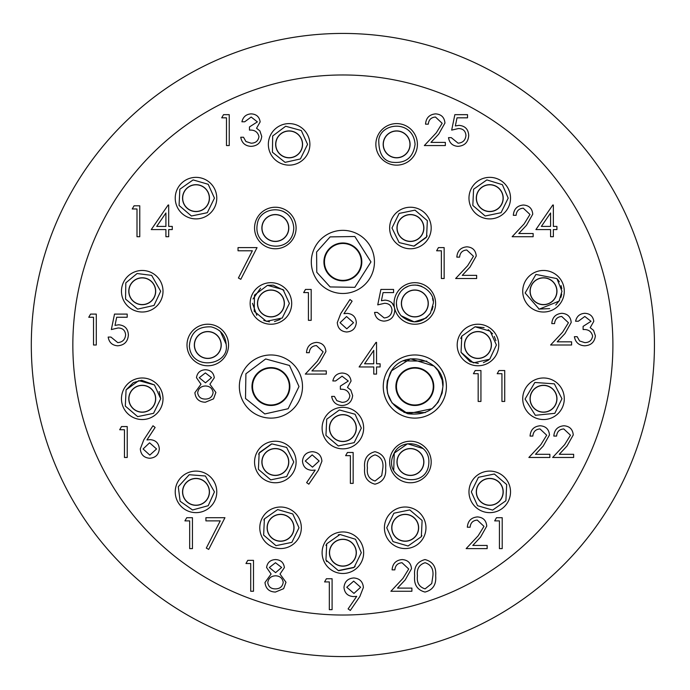 <?xml version="1.0" encoding="UTF-8"?>
<svg xmlns="http://www.w3.org/2000/svg" width="690" height="690" viewBox="0 0 690 690"><rect width="100%" height="100%" fill="white"/><g stroke="black" fill="none" stroke-linecap="round" stroke-linejoin="round"><path stroke-width="1.03" d="M302.496 386.538A31.576 31.576 0 0 0 255.136 359.197A31.576 31.576 0 0 0 255.136 413.888A31.576 31.576 0 0 0 302.496 386.538M446.404 386.538A31.576 31.576 0 0 0 399.044 359.197A31.576 31.576 0 0 0 399.044 413.888A31.576 31.576 0 0 0 446.404 386.538M374.446 261.915A31.576 31.576 0 0 0 327.086 234.574A31.576 31.576 0 0 0 327.086 289.257A31.576 31.576 0 0 0 374.446 261.915M425.963 527.781A20.769 20.769 0 0 0 394.801 509.798A20.769 20.769 0 0 0 394.801 545.773A20.769 20.769 0 0 0 425.963 527.781M510.522 491.875A20.769 20.769 0 0 0 479.36 473.883A20.769 20.769 0 0 0 479.36 509.858A20.769 20.769 0 0 0 510.522 491.875M564.282 398.76A20.769 20.769 0 0 0 533.12 380.768A20.769 20.769 0 0 0 533.12 416.751A20.769 20.769 0 0 0 564.282 398.76M564.282 291.24A20.769 20.769 0 0 0 533.12 273.249A20.769 20.769 0 0 0 533.12 309.232A20.769 20.769 0 0 0 564.282 291.24M510.522 198.125A20.769 20.769 0 0 0 479.36 180.142A20.769 20.769 0 0 0 479.36 216.117A20.769 20.769 0 0 0 510.522 198.125M417.407 144.365A20.769 20.769 0 0 0 386.245 126.382A20.769 20.769 0 0 0 386.245 162.357A20.769 20.769 0 0 0 417.407 144.365M309.888 144.365A20.769 20.769 0 0 0 278.734 126.382A20.769 20.769 0 0 0 278.734 162.357A20.769 20.769 0 0 0 309.888 144.365M216.772 198.125A20.769 20.769 0 0 0 185.619 180.142A20.769 20.769 0 0 0 185.619 216.117A20.769 20.769 0 0 0 216.772 198.125M163.013 291.24A20.769 20.769 0 0 0 131.859 273.249A20.769 20.769 0 0 0 131.859 309.232A20.769 20.769 0 0 0 163.013 291.24M163.013 398.76A20.769 20.769 0 0 0 131.859 380.768A20.769 20.769 0 0 0 131.859 416.751A20.769 20.769 0 0 0 163.013 398.76M216.772 491.875A20.769 20.769 0 0 0 185.619 473.883A20.769 20.769 0 0 0 185.619 509.858A20.769 20.769 0 0 0 216.772 491.875M301.332 527.781A20.769 20.769 0 0 0 270.178 509.798A20.769 20.769 0 0 0 270.178 545.773A20.769 20.769 0 0 0 301.332 527.781M363.647 552.707A20.769 20.769 0 0 0 332.494 534.724A20.769 20.769 0 0 0 332.494 570.699A20.769 20.769 0 0 0 363.647 552.707M394.628 308.292A20.769 20.769 0 0 0 435.597 303.462A20.769 20.769 0 0 0 413.008 282.771A20.769 20.769 0 0 0 394.378 307.093L392.093 303.039M291.697 303.462A20.769 20.769 0 0 0 260.535 285.47A20.769 20.769 0 0 0 260.535 321.445A20.769 20.769 0 0 0 291.697 303.462M363.647 428.085A20.769 20.769 0 0 0 332.494 410.093A20.769 20.769 0 0 0 332.494 446.068A20.769 20.769 0 0 0 363.647 428.085M654.439 345A311.561 311.561 0 0 0 187.094 75.175A311.561 311.561 0 0 0 187.094 614.825A311.561 311.561 0 0 0 654.439 345M612.901 345A270.023 270.023 0 0 0 207.863 111.15A270.023 270.023 0 0 0 207.863 578.85A270.023 270.023 0 0 0 612.901 345M431.19 228.002A20.769 20.769 0 0 0 400.036 210.019A20.769 20.769 0 0 0 400.036 245.994A20.769 20.769 0 0 0 431.19 228.002M296.096 228.002A20.769 20.769 0 0 0 264.943 210.019A20.769 20.769 0 0 0 264.943 245.994A20.769 20.769 0 0 0 296.096 228.002M228.554 345A20.769 20.769 0 0 0 197.392 327.008A20.769 20.769 0 0 0 197.392 362.992A20.769 20.769 0 0 0 228.554 345M296.096 461.998A20.769 20.769 0 0 0 264.943 444.006A20.769 20.769 0 0 0 264.943 479.981A20.769 20.769 0 0 0 296.096 461.998A20.769 20.769 0 0 0 275.327 441.221A20.769 20.769 0 0 0 254.558 461.998M431.19 461.998A20.769 20.769 0 0 0 400.036 444.006A20.769 20.769 0 0 0 400.036 479.981A20.769 20.769 0 0 0 431.19 461.998M498.741 345A20.769 20.769 0 0 0 467.587 327.008A20.769 20.769 0 0 0 467.587 362.992A20.769 20.769 0 0 0 498.741 345M380.906 289.429L393.585 289.429L393.585 292.595L383.071 292.595L381.406 300.728L385.046 300.124C391.178 300.668 394.421 304.04 394.775 310.233C394.292 316.986 390.695 320.617 383.994 321.126C378.612 320.695 375.472 317.788 374.567 312.406L377.335 312.406L384.158 317.952C388.962 317.521 391.575 314.907 391.998 310.12C391.566 305.687 389.074 303.41 384.546 303.289L377.732 304.877L380.906 289.429M435.468 117.033C431.121 117.386 428.731 119.767 428.3 124.166L425.532 124.166C426.041 117.895 429.396 114.462 435.606 113.867C441.307 114.29 444.42 117.352 444.947 123.053L438.693 134.145L430.957 142.399L445.343 142.399L445.343 145.564L424.341 145.564L436.33 132.773L442.169 123.303L435.468 117.033M454.848 114.661L467.527 114.661L467.527 117.826L457.022 117.826L455.348 125.96L458.997 125.356C465.12 125.908 468.363 129.272 468.717 135.464C468.234 142.218 464.646 145.849 457.936 146.358C452.562 145.926 449.414 143.02 448.509 137.638L451.286 137.638L458.1 143.192C462.904 142.761 465.526 140.148 465.948 135.352C465.509 130.919 463.025 128.642 458.488 128.53L451.683 130.108L454.848 114.661M345.63 455.659L347.441 452.485L353.159 452.485L353.159 483.388L350.382 483.388L350.382 455.659L345.63 455.659M374.981 484.182C367.201 482.129 363.751 476.712 364.648 467.949C363.734 459.178 367.184 453.753 374.981 451.691C382.864 453.718 386.417 459.135 385.65 467.949C386.417 476.756 382.864 482.163 374.981 484.182M367.425 467.941C366.562 474.789 369.115 479.145 375.075 481.016L381.708 475.712L382.872 467.941C383.58 461.118 380.984 456.763 375.075 454.865C369.115 456.728 366.562 461.084 367.425 467.941M473.418 373.704L475.229 370.539L480.939 370.539L480.939 401.442L478.17 401.442L478.17 373.704L473.418 373.704M497.188 373.704L498.999 370.539L504.718 370.539L504.718 401.442L501.941 401.442L501.941 373.704L497.188 373.704M436.623 250.781L438.435 247.615L444.153 247.615L444.153 278.519L441.376 278.519L441.376 250.781L436.623 250.781M466.768 249.996C462.421 250.349 460.032 252.721 459.6 257.129L456.832 257.129C457.341 250.849 460.696 247.417 466.906 246.822C472.607 247.244 475.72 250.306 476.247 256.007L469.993 267.099L462.257 275.353L476.643 275.353L476.643 278.519L455.642 278.519L467.63 265.728L473.469 256.257L466.768 249.996M561.729 316.469C557.382 316.822 554.993 319.203 554.57 323.601L551.793 323.601C552.302 317.331 555.666 313.89 561.876 313.303C567.577 313.726 570.69 316.788 571.208 322.489L564.955 333.581L557.227 341.826L571.605 341.826L571.605 345L550.603 345L562.591 332.209L568.439 322.739L561.729 316.469M584.809 316.469L578.341 321.23L575.572 321.23C576.728 316.305 579.79 313.657 584.766 313.303C590.019 313.571 593.029 316.244 593.797 321.333L590.192 327.69L593.538 330.329L595.384 335.814C594.625 342.102 591.063 345.423 584.689 345.794C578.901 345.474 575.469 342.438 574.382 336.677L577.15 336.677L579.574 340.955L584.741 342.62C589.251 342.576 591.873 340.394 592.607 336.082C591.468 331.39 588.294 329.208 583.102 329.544L583.102 326.379L591.019 321.316L584.809 316.469M88.76 317.262L90.571 314.097L96.29 314.097L96.29 345L93.512 345L93.512 317.262L88.76 317.262M114.514 314.097L127.193 314.097L127.193 317.262L116.679 317.262L115.014 325.395L118.654 324.792C124.787 325.335 128.03 328.707 128.383 334.9C127.9 341.654 124.304 345.285 117.602 345.794C112.229 345.362 109.08 342.456 108.175 337.074L110.952 337.074L117.766 342.62C122.57 342.188 125.192 339.584 125.614 334.788C125.175 330.355 122.691 328.078 118.154 327.966L111.349 329.544L114.514 314.097M245.968 563.523L247.779 560.358L253.497 560.358L253.497 591.261L250.72 591.261L250.72 563.523L245.968 563.523M284.401 567.577L280.011 574.045L285.988 582.257L283.65 588.665L275.439 592.055C269.204 591.856 265.71 588.673 264.986 582.515L271.084 574.045L266.573 567.491C267.392 562.454 270.411 559.806 275.629 559.564C280.77 559.883 283.694 562.548 284.401 567.577M275.655 575.805C271.118 575.977 268.479 578.246 267.763 582.61C268.479 586.811 271.049 588.898 275.474 588.88C279.959 588.812 282.538 586.629 283.211 582.317C282.486 578.177 279.968 576.012 275.655 575.805M275.474 562.73L269.341 567.534L275.586 572.64L281.632 567.473L275.474 562.73M221.714 117.826L223.534 114.661L229.244 114.661L229.244 145.564L226.475 145.564L226.475 117.826L221.714 117.826M251.16 117.033L244.7 121.794L241.923 121.794C243.078 116.869 246.149 114.221 251.126 113.867C256.378 114.135 259.38 116.808 260.156 121.897L256.542 128.254L259.889 130.893L261.734 136.387C260.984 142.666 257.422 145.987 251.048 146.358C245.261 146.038 241.828 143.003 240.732 137.241L243.51 137.241L245.933 141.519L251.091 143.192C255.611 143.141 258.233 140.958 258.966 136.646C257.819 131.954 254.653 129.78 249.452 130.108L249.452 126.943L257.379 121.88L251.16 117.033M132.238 208.975L134.058 205.801L139.768 205.801L139.768 236.713L137 236.713L137 208.975L132.238 208.975M151.265 229.58L168.136 205.016L168.696 205.016L168.696 226.406L172.267 226.406L172.267 229.58L168.696 229.58L168.696 236.713L165.919 236.713L165.919 229.58L151.265 229.58M156.708 226.406L165.919 226.406L165.919 212.986L156.708 226.406M539.994 428.939C535.647 429.292 533.258 431.673 532.827 436.071L530.058 436.071C530.567 429.792 533.922 426.36 540.132 425.773C545.833 426.187 548.947 429.258 549.473 434.959L543.22 446.05L535.483 454.296L549.87 454.296L549.87 457.47L528.868 457.47L540.848 444.679L546.696 435.209L539.994 428.939M563.764 428.939C559.418 429.292 557.028 431.673 556.606 436.071L553.829 436.071C554.337 429.792 557.701 426.36 563.911 425.773C569.612 426.187 572.726 429.258 573.243 434.959L566.99 446.05L559.262 454.296L573.64 454.296L573.64 457.47L552.638 457.47L564.627 444.679L570.475 435.209L563.764 428.939M238.033 250.781L238.033 247.615L257.051 247.615L240.801 279.312L238.404 277.992L252.359 250.781L238.033 250.781M340.739 313.605L349.968 299.503L352.107 301.185L343.939 313.665L347.139 313.372C352.754 313.864 355.807 316.917 356.307 322.532C355.764 328.371 352.547 331.528 346.647 331.994C340.912 331.476 337.79 328.345 337.289 322.584L340.739 313.605M346.553 316.538L340.058 322.696L346.794 328.828L353.53 322.696L346.553 316.538M316.425 345.561C312.078 345.914 309.689 348.295 309.258 352.694L306.489 352.694C306.998 346.423 310.353 342.99 316.563 342.395C322.264 342.818 325.378 345.88 325.904 351.581L319.651 362.673L311.915 370.927L326.301 370.927L326.301 374.092L305.299 374.092L317.288 361.301L323.127 351.831L316.425 345.561M359.119 366.959L375.99 342.395L376.55 342.395L376.55 363.794L380.121 363.794L380.121 366.959L376.55 366.959L376.55 374.092L373.773 374.092L373.773 366.959L359.119 366.959M364.562 363.794L373.773 363.794L373.773 350.365L364.562 363.794M324.567 581.92L326.387 578.755L332.097 578.755L332.097 609.658L329.328 609.658L329.328 581.92L324.567 581.92M359.844 596.531L350.322 610.452L348.105 608.908L356.704 596.35L353.453 596.583C347.717 596.151 344.569 593.098 343.982 587.423C344.586 581.558 347.863 578.401 353.823 577.961C359.663 578.462 362.854 581.627 363.397 587.457L359.844 596.531M353.961 593.409L360.629 587.268L353.677 581.127L346.76 587.268L353.961 593.409M184.92 520.881L186.74 517.707L192.45 517.707L192.45 548.619L189.681 548.619L189.681 520.881L184.92 520.881M205.922 520.881L205.922 517.707L224.94 517.707L208.699 549.404L206.301 548.093L220.248 520.881L205.922 520.881M342.076 376.197L335.607 380.949L332.839 380.949C333.995 376.024 337.056 373.385 342.042 373.031C347.286 373.299 350.296 375.972 351.063 381.061L347.458 387.418L350.805 390.057L352.65 395.543C351.891 401.83 348.329 405.151 341.955 405.522C336.168 405.203 332.735 402.158 331.649 396.405L334.426 396.405L336.841 400.674L342.007 402.348C346.518 402.296 349.14 400.122 349.873 395.81C348.735 391.118 345.561 388.936 340.368 389.272L340.368 386.107L348.295 381.044L342.076 376.197M477.273 520.087C472.926 520.441 470.537 522.813 470.114 527.22L467.337 527.22C467.846 520.941 471.21 517.509 477.42 516.914C483.121 517.336 486.234 520.398 486.752 526.108L480.499 537.191L472.771 545.445L487.149 545.445L487.149 548.619L466.147 548.619L478.136 535.828L483.983 526.349L477.273 520.087M494.678 520.881L496.49 517.707L502.208 517.707L502.208 548.619L499.431 548.619L499.431 520.881L494.678 520.881M402.02 562.73C397.673 563.083 395.284 565.464 394.853 569.862L392.084 569.862C392.593 563.592 395.948 560.151 402.158 559.564C407.859 559.987 410.973 563.049 411.499 568.75L405.246 579.841L397.509 588.096L411.896 588.096L411.896 591.261L390.894 591.261L402.874 578.47L408.721 569L402.02 562.73M424.997 592.055C417.217 589.993 413.767 584.585 414.664 575.822C413.75 567.042 417.2 561.625 424.997 559.564C432.88 561.582 436.434 567.008 435.666 575.822C436.442 584.628 432.88 590.036 424.997 592.055M417.441 575.805C416.579 582.653 419.132 587.018 425.092 588.88L431.724 583.576L432.897 575.805C433.605 568.991 431 564.636 425.092 562.73C419.132 564.601 416.579 568.957 417.441 575.805M523.27 208.182C518.914 208.535 516.534 210.916 516.103 215.315L513.326 215.315C513.843 209.036 517.198 205.603 523.408 205.016C529.109 205.43 532.223 208.492 532.749 214.202L526.496 225.285L518.759 233.539L533.146 233.539L533.146 236.713L512.144 236.713L524.124 223.922L529.972 214.443L523.27 208.182M535.914 229.58L552.785 205.016L553.354 205.016L553.354 226.406L556.916 226.406L556.916 229.58L553.354 229.58L553.354 236.713L550.577 236.713L550.577 229.58L535.914 229.58M541.365 226.406L550.577 226.406L550.577 212.986L541.365 226.406M214.297 377.758L209.907 384.227L215.884 392.438L213.546 398.846L205.344 402.236C199.1 402.037 195.615 398.855 194.882 392.696L200.98 384.227L196.469 377.672C197.297 372.635 200.316 369.995 205.525 369.745C210.674 370.064 213.598 372.738 214.297 377.758M205.551 385.986C201.014 386.159 198.384 388.427 197.659 392.791C198.375 396.991 200.945 399.079 205.37 399.07C209.855 399.001 212.434 396.81 213.115 392.498C212.382 388.358 209.864 386.193 205.551 385.986M205.37 372.911L199.246 377.715L205.482 382.821L211.528 377.654L205.37 372.911M318.357 470.27L308.835 484.182L306.619 482.646L315.218 470.08L311.966 470.313C306.231 469.89 303.082 466.837 302.496 461.161C303.1 455.288 306.377 452.131 312.337 451.691C318.176 452.192 321.368 455.357 321.92 461.187L318.357 470.27M312.484 467.147L319.142 461.006L312.199 454.865L305.273 461.006L312.484 467.147M303.66 292.595L305.48 289.429L311.19 289.429L311.19 320.332L308.421 320.332L308.421 292.595L303.66 292.595M119.698 429.732L121.509 426.558L127.227 426.558L127.227 457.47L124.45 457.47L124.45 429.732L119.698 429.732M143.762 439.875L152.982 425.773L155.121 427.446L146.953 439.935L150.153 439.642C155.768 440.134 158.829 443.187 159.321 448.793C158.786 454.641 155.569 457.798 149.67 458.264C143.925 457.746 140.803 454.607 140.303 448.854L143.762 439.875M149.575 442.808L143.08 448.966L149.816 455.089L156.552 448.966L149.575 442.808M341.214 243.544A18.449 18.449 0 0 0 341.214 280.287A18.449 18.449 0 0 0 361.241 260.251A18.449 18.449 0 0 0 341.214 243.544L341.214 243.044M361.241 263.58L361.741 263.58M361.741 260.251L361.241 260.251M344.534 243.544L344.534 243.044M324.507 260.251L324.007 260.251M324.007 263.58L324.507 263.58M341.214 280.287L341.214 280.787M344.534 280.787L344.534 280.287M353.409 246.175A18.941 18.941 0 0 0 323.972 260.665A18.941 18.941 0 0 0 351.236 278.915A18.941 18.941 0 0 0 353.409 246.175M302.47 142.709L302.341 142.709A13.326 13.326 0 0 1 302.341 146.03L302.47 146.03M290.775 157.725L290.775 157.587A13.326 13.326 0 0 0 302.341 146.03M290.775 157.587A13.326 13.326 0 0 1 287.454 157.587L287.454 157.725M275.759 146.03L275.897 146.03A13.326 13.326 0 0 0 287.454 157.587M275.897 146.03A13.326 13.326 0 0 1 275.897 142.709L275.759 142.709M287.454 131.014L287.454 131.143A13.326 13.326 0 0 0 275.897 142.709M287.454 131.143A13.326 13.326 0 0 1 290.775 131.143L290.775 131.014M302.341 142.709A13.326 13.326 0 0 0 290.775 131.143M302.574 144.365A13.464 13.464 0 0 0 282.382 132.713A13.464 13.464 0 0 0 282.382 156.026A13.464 13.464 0 0 0 302.574 144.365M209.363 196.469L209.225 196.469A13.326 13.326 0 0 1 209.225 199.79L209.363 199.79M197.668 211.485L197.668 211.347A13.326 13.326 0 0 0 209.225 199.79M197.668 211.347A13.326 13.326 0 0 1 194.339 211.347L194.339 211.485M182.643 199.79L182.781 199.79A13.326 13.326 0 0 0 194.339 211.347M182.781 199.79A13.326 13.326 0 0 1 182.781 196.469L182.643 196.469M194.339 184.773L194.339 184.903A13.326 13.326 0 0 0 182.781 196.469M194.339 184.903A13.326 13.326 0 0 1 197.668 184.903L197.668 184.773M209.225 196.469A13.326 13.326 0 0 0 197.668 184.903M209.458 198.125A13.464 13.464 0 0 0 189.276 186.472A13.464 13.464 0 0 0 189.276 209.786A13.464 13.464 0 0 0 209.458 198.125M155.604 289.576L155.466 289.576A13.326 13.326 0 0 1 155.466 292.905L155.604 292.905M143.908 304.601L143.908 304.463A13.326 13.326 0 0 0 155.466 292.905M143.908 304.463A13.326 13.326 0 0 1 140.579 304.463L140.579 304.601M128.883 292.905L129.021 292.905A13.326 13.326 0 0 0 140.579 304.463M129.021 292.905A13.326 13.326 0 0 1 129.021 289.576L128.883 289.576M140.579 277.88L140.579 278.018A13.326 13.326 0 0 0 129.021 289.576M140.579 278.018A13.326 13.326 0 0 1 143.908 278.018L143.908 277.88M155.466 289.576A13.326 13.326 0 0 0 143.908 278.018M155.707 291.24A13.464 13.464 0 0 0 135.516 279.588A13.464 13.464 0 0 0 135.516 302.901A13.464 13.464 0 0 0 155.707 291.24M155.604 397.095L155.466 397.095A13.326 13.326 0 0 1 155.466 400.424L155.604 400.424M143.908 412.12L143.908 411.982A13.326 13.326 0 0 0 155.466 400.424M143.908 411.982A13.326 13.326 0 0 1 140.579 411.982L140.579 412.12M128.883 400.424L129.021 400.424A13.326 13.326 0 0 0 140.579 411.982M129.021 400.424A13.326 13.326 0 0 1 129.021 397.095L128.883 397.095M140.579 385.399L140.579 385.538A13.326 13.326 0 0 0 129.021 397.095M140.579 385.538A13.326 13.326 0 0 1 143.908 385.538L143.908 385.399M155.466 397.095A13.326 13.326 0 0 0 143.908 385.538M155.707 398.76A13.464 13.464 0 0 0 135.516 387.099A13.464 13.464 0 0 0 135.516 410.412A13.464 13.464 0 0 0 155.707 398.76M409.989 142.709L409.86 142.709A13.326 13.326 0 0 1 409.86 146.03L409.989 146.03M398.294 157.725L398.294 157.587A13.326 13.326 0 0 0 409.86 146.03M398.294 157.587A13.326 13.326 0 0 1 394.973 157.587L394.973 157.725M383.278 146.03L383.416 146.03A13.326 13.326 0 0 0 394.973 157.587M383.416 146.03A13.326 13.326 0 0 1 383.416 142.709L383.278 142.709M394.973 131.014L394.973 131.143A13.326 13.326 0 0 0 383.416 142.709M394.973 131.143A13.326 13.326 0 0 1 398.294 131.143L398.294 131.014M409.86 142.709A13.326 13.326 0 0 0 398.294 131.143M410.093 144.365A13.464 13.464 0 0 0 389.902 132.713A13.464 13.464 0 0 0 389.902 156.026A13.464 13.464 0 0 0 410.093 144.365M288.687 226.346L288.549 226.346A13.326 13.326 0 0 1 288.549 229.666L288.687 229.666M276.992 241.362L276.992 241.224A13.326 13.326 0 0 0 288.549 229.666M276.992 241.224A13.326 13.326 0 0 1 273.663 241.224L273.663 241.362M261.976 229.666L262.105 229.666A13.326 13.326 0 0 0 273.663 241.224M262.105 229.666A13.326 13.326 0 0 1 262.105 226.346L261.976 226.346M273.663 214.65L273.663 214.78A13.326 13.326 0 0 0 262.105 226.346M273.663 214.78A13.326 13.326 0 0 1 276.992 214.78L276.992 214.65M288.549 226.346A13.326 13.326 0 0 0 276.992 214.78M288.791 228.002A13.464 13.464 0 0 0 268.6 216.35A13.464 13.464 0 0 0 268.6 239.663A13.464 13.464 0 0 0 288.791 228.002M423.781 226.346L423.643 226.346A13.326 13.326 0 0 1 423.643 229.666L423.781 229.666M412.085 241.362L412.085 241.224A13.326 13.326 0 0 0 423.643 229.666M412.085 241.224A13.326 13.326 0 0 1 408.765 241.224L408.765 241.362M397.069 229.666L397.199 229.666A13.326 13.326 0 0 0 408.765 241.224M397.199 229.666A13.326 13.326 0 0 1 397.199 226.346L397.069 226.346M408.765 214.65L408.765 214.78A13.326 13.326 0 0 0 397.199 226.346M408.765 214.78A13.326 13.326 0 0 1 412.085 214.78L412.085 214.65M423.643 226.346A13.326 13.326 0 0 0 412.085 214.78M423.884 228.002A13.464 13.464 0 0 0 403.693 216.35A13.464 13.464 0 0 0 403.693 239.663A13.464 13.464 0 0 0 423.884 228.002M503.105 196.469L502.967 196.469A13.326 13.326 0 0 1 502.967 199.79L503.105 199.79M491.409 211.485L491.409 211.347A13.326 13.326 0 0 0 502.967 199.79M491.409 211.347A13.326 13.326 0 0 1 488.089 211.347L488.089 211.485M476.393 199.79L476.523 199.79A13.326 13.326 0 0 0 488.089 211.347M476.523 199.79A13.326 13.326 0 0 1 476.523 196.469L476.393 196.469M488.089 184.773L488.089 184.903A13.326 13.326 0 0 0 476.523 196.469M488.089 184.903A13.326 13.326 0 0 1 491.409 184.903L491.409 184.773M502.967 196.469A13.326 13.326 0 0 0 491.409 184.903M503.208 198.125A13.464 13.464 0 0 0 483.017 186.472A13.464 13.464 0 0 0 483.017 209.786A13.464 13.464 0 0 0 503.208 198.125M556.865 289.576L556.727 289.576A13.326 13.326 0 0 1 556.727 292.905L556.865 292.905M545.169 304.601L545.169 304.463A13.326 13.326 0 0 0 556.727 292.905M545.169 304.463A13.326 13.326 0 0 1 541.848 304.463L541.848 304.601M530.153 292.905L530.282 292.905A13.326 13.326 0 0 0 541.848 304.463M530.282 292.905A13.326 13.326 0 0 1 530.282 289.576L530.153 289.576M541.848 277.88L541.848 278.018A13.326 13.326 0 0 0 530.282 289.576M541.848 278.018A13.326 13.326 0 0 1 545.169 278.018L545.169 277.88M556.727 289.576A13.326 13.326 0 0 0 545.169 278.018M556.968 291.24A13.464 13.464 0 0 0 536.777 279.588A13.464 13.464 0 0 0 536.777 302.901A13.464 13.464 0 0 0 556.968 291.24M428.188 301.797L428.05 301.797A13.326 13.326 0 0 1 428.05 305.118L428.188 305.118M416.493 316.814L416.493 316.684A13.326 13.326 0 0 0 428.05 305.118M416.493 316.684A13.326 13.326 0 0 1 413.163 316.684L413.163 316.814M401.468 305.118L401.606 305.118A13.326 13.326 0 0 0 413.163 316.684M401.606 305.118A13.326 13.326 0 0 1 401.606 301.797L401.468 301.797M413.163 290.102L413.163 290.231A13.326 13.326 0 0 0 401.606 301.797M413.163 290.231A13.326 13.326 0 0 1 416.493 290.231L416.493 290.102M428.05 301.797A13.326 13.326 0 0 0 416.493 290.231M394.059 303.462A20.769 20.769 0 0 1 414.828 282.684A20.769 20.769 0 0 1 435.597 303.462M428.292 303.462A13.464 13.464 0 0 0 408.101 291.801A13.464 13.464 0 0 0 408.101 315.114A13.464 13.464 0 0 0 428.292 303.462M284.28 301.797L284.142 301.797A13.326 13.326 0 0 1 284.142 305.118L284.28 305.118M272.585 316.814L272.585 316.684A13.326 13.326 0 0 0 284.142 305.118M272.585 316.684A13.326 13.326 0 0 1 269.264 316.684L269.264 316.814M257.568 305.118L257.698 305.118A13.326 13.326 0 0 0 269.264 316.684M257.698 305.118A13.326 13.326 0 0 1 257.698 301.797L257.568 301.797M269.264 290.102L269.264 290.231A13.326 13.326 0 0 0 257.698 301.797M269.264 290.231A13.326 13.326 0 0 1 272.585 290.231L272.585 290.102M284.142 301.797A13.326 13.326 0 0 0 272.585 290.231M284.384 303.462A13.464 13.464 0 0 0 264.192 291.801A13.464 13.464 0 0 0 264.192 315.114A13.464 13.464 0 0 0 284.384 303.462M221.136 343.335L221.007 343.335A13.326 13.326 0 0 1 221.007 346.665L221.136 346.665M209.441 358.36L209.441 358.222A13.326 13.326 0 0 0 221.007 346.665M209.441 358.222A13.326 13.326 0 0 1 206.12 358.222L206.12 358.36M194.425 346.665L194.563 346.665A13.326 13.326 0 0 0 206.12 358.222M194.563 346.665A13.326 13.326 0 0 1 194.563 343.335L194.425 343.335M206.12 331.64L206.12 331.778A13.326 13.326 0 0 0 194.563 343.335M206.12 331.778A13.326 13.326 0 0 1 209.441 331.778L209.441 331.64M221.007 343.335A13.326 13.326 0 0 0 209.441 331.778M221.24 345A13.464 13.464 0 0 0 201.049 333.348A13.464 13.464 0 0 0 201.049 356.652A13.464 13.464 0 0 0 221.24 345M491.323 343.335L491.194 343.335A13.326 13.326 0 0 1 491.194 346.665L491.323 346.665M479.628 358.36L479.628 358.222A13.326 13.326 0 0 0 491.194 346.665M479.628 358.222A13.326 13.326 0 0 1 476.307 358.222L476.307 358.36M464.611 346.665L464.75 346.665A13.326 13.326 0 0 0 476.307 358.222M464.75 346.665A13.326 13.326 0 0 1 464.75 343.335L464.611 343.335M476.307 331.64L476.307 331.778A13.326 13.326 0 0 0 464.75 343.335M476.307 331.778A13.326 13.326 0 0 1 479.628 331.778L479.628 331.64M491.194 343.335A13.326 13.326 0 0 0 479.628 331.778M491.427 345A13.464 13.464 0 0 0 471.236 333.348A13.464 13.464 0 0 0 471.236 356.652A13.464 13.464 0 0 0 491.427 345M556.865 397.095L556.727 397.095A13.326 13.326 0 0 1 556.727 400.424L556.865 400.424M545.169 412.12L545.169 411.982A13.326 13.326 0 0 0 556.727 400.424M545.169 411.982A13.326 13.326 0 0 1 541.848 411.982L541.848 412.12M530.153 400.424L530.282 400.424A13.326 13.326 0 0 0 541.848 411.982M530.282 400.424A13.326 13.326 0 0 1 530.282 397.095L530.153 397.095M541.848 385.399L541.848 385.538A13.326 13.326 0 0 0 530.282 397.095M541.848 385.538A13.326 13.326 0 0 1 545.169 385.538L545.169 385.399M556.727 397.095A13.326 13.326 0 0 0 545.169 385.538M556.968 398.76A13.464 13.464 0 0 0 536.777 387.099A13.464 13.464 0 0 0 536.777 410.412A13.464 13.464 0 0 0 556.968 398.76M503.105 490.211L502.967 490.211A13.326 13.326 0 0 1 502.967 493.531L503.105 493.531M491.409 505.227L491.409 505.097A13.326 13.326 0 0 0 502.967 493.531M491.409 505.097A13.326 13.326 0 0 1 488.089 505.097L488.089 505.227M476.393 493.531L476.523 493.531A13.326 13.326 0 0 0 488.089 505.097M476.523 493.531A13.326 13.326 0 0 1 476.523 490.211L476.393 490.211M488.089 478.515L488.089 478.653A13.326 13.326 0 0 0 476.523 490.211M488.089 478.653A13.326 13.326 0 0 1 491.409 478.653L491.409 478.515M502.967 490.211A13.326 13.326 0 0 0 491.409 478.653M503.208 491.875A13.464 13.464 0 0 0 483.017 480.214A13.464 13.464 0 0 0 483.017 503.527A13.464 13.464 0 0 0 503.208 491.875M423.781 460.334L423.643 460.334A13.326 13.326 0 0 1 423.643 463.654L423.781 463.654M412.085 475.35L412.085 475.22A13.326 13.326 0 0 0 423.643 463.654M412.085 475.22A13.326 13.326 0 0 1 408.765 475.22L408.765 475.35M397.069 463.654L397.199 463.654A13.326 13.326 0 0 0 408.765 475.22M397.199 463.654A13.326 13.326 0 0 1 397.199 460.334L397.069 460.334M408.765 448.638L408.765 448.776A13.326 13.326 0 0 0 397.199 460.334M408.765 448.776A13.326 13.326 0 0 1 412.085 448.776L412.085 448.638M423.643 460.334A13.326 13.326 0 0 0 412.085 448.776M423.884 461.998A13.464 13.464 0 0 0 403.693 450.337A13.464 13.464 0 0 0 403.693 473.651A13.464 13.464 0 0 0 423.884 461.998M418.545 526.125L418.407 526.125A13.326 13.326 0 0 1 418.407 529.446L418.545 529.446M406.85 541.141L406.85 541.003A13.326 13.326 0 0 0 418.407 529.446M406.85 541.003A13.326 13.326 0 0 1 403.529 541.003L403.529 541.141M391.834 529.446L391.963 529.446A13.326 13.326 0 0 0 403.529 541.003M391.963 529.446A13.326 13.326 0 0 1 391.963 526.125L391.834 526.125M403.529 514.43L403.529 514.559A13.326 13.326 0 0 0 391.963 526.125M403.529 514.559A13.326 13.326 0 0 1 406.85 514.559L406.85 514.43M418.407 526.125A13.326 13.326 0 0 0 406.85 514.559M418.649 527.781A13.464 13.464 0 0 0 398.458 516.129A13.464 13.464 0 0 0 398.458 539.442A13.464 13.464 0 0 0 418.649 527.781M356.23 551.051L356.1 551.051A13.326 13.326 0 0 1 356.1 554.372L356.23 554.372M344.534 566.067L344.534 565.929A13.326 13.326 0 0 0 356.1 554.372M344.534 565.929A13.326 13.326 0 0 1 341.214 565.929L341.214 566.067M329.518 554.372L329.656 554.372A13.326 13.326 0 0 0 341.214 565.929M329.656 554.372A13.326 13.326 0 0 1 329.656 551.051L329.518 551.051M341.214 539.356L341.214 539.485A13.326 13.326 0 0 0 329.656 551.051M341.214 539.485A13.326 13.326 0 0 1 344.534 539.485L344.534 539.356M356.1 551.051A13.326 13.326 0 0 0 344.534 539.485M356.333 552.707A13.464 13.464 0 0 0 336.142 541.055A13.464 13.464 0 0 0 336.142 564.368A13.464 13.464 0 0 0 356.333 552.707M293.923 526.125L293.785 526.125A13.326 13.326 0 0 1 293.785 529.446L293.923 529.446M282.227 541.141L282.227 541.003A13.326 13.326 0 0 0 293.785 529.446M282.227 541.003A13.326 13.326 0 0 1 278.898 541.003L278.898 541.141M267.203 529.446L267.341 529.446A13.326 13.326 0 0 0 278.898 541.003M267.341 529.446A13.326 13.326 0 0 1 267.341 526.125L267.203 526.125M278.898 514.43L278.898 514.559A13.326 13.326 0 0 0 267.341 526.125M278.898 514.559A13.326 13.326 0 0 1 282.227 514.559L282.227 514.43M293.785 526.125A13.326 13.326 0 0 0 282.227 514.559M294.026 527.781A13.464 13.464 0 0 0 273.835 516.129A13.464 13.464 0 0 0 273.835 539.442A13.464 13.464 0 0 0 294.026 527.781M356.23 426.42L356.1 426.42A13.326 13.326 0 0 1 356.1 429.749L356.23 429.749M344.534 441.436L344.534 441.307A13.326 13.326 0 0 0 356.1 429.749M344.534 441.307A13.326 13.326 0 0 1 341.214 441.307L341.214 441.436M329.518 429.749L329.656 429.749A13.326 13.326 0 0 0 341.214 441.307M329.656 429.749A13.326 13.326 0 0 1 329.656 426.42L329.518 426.42M341.214 414.724L341.214 414.863A13.326 13.326 0 0 0 329.656 426.42M341.214 414.863A13.326 13.326 0 0 1 344.534 414.863L344.534 414.724M356.1 426.42A13.326 13.326 0 0 0 344.534 414.863M356.333 428.085A13.464 13.464 0 0 0 336.142 416.424A13.464 13.464 0 0 0 336.142 439.737A13.464 13.464 0 0 0 356.333 428.085M288.687 460.334L288.549 460.334A13.326 13.326 0 0 1 288.549 463.654L288.687 463.654M276.992 475.35L276.992 475.22A13.326 13.326 0 0 0 288.549 463.654M276.992 475.22A13.326 13.326 0 0 1 273.663 475.22L273.663 475.35M261.976 463.654L262.105 463.654A13.326 13.326 0 0 0 273.663 475.22M262.105 463.654A13.326 13.326 0 0 1 262.105 460.334L261.976 460.334M273.663 448.638L273.663 448.776A13.326 13.326 0 0 0 262.105 460.334M273.663 448.776A13.326 13.326 0 0 1 276.992 448.776L276.992 448.638M288.549 460.334A13.326 13.326 0 0 0 276.992 448.776M288.791 461.998A13.464 13.464 0 0 0 268.6 450.337A13.464 13.464 0 0 0 268.6 473.651A13.464 13.464 0 0 0 288.791 461.998M209.363 490.211L209.225 490.211A13.326 13.326 0 0 1 209.225 493.531L209.363 493.531M197.668 505.227L197.668 505.097A13.326 13.326 0 0 0 209.225 493.531M197.668 505.097A13.326 13.326 0 0 1 194.339 505.097L194.339 505.227M182.643 493.531L182.781 493.531A13.326 13.326 0 0 0 194.339 505.097M182.781 493.531A13.326 13.326 0 0 1 182.781 490.211L182.643 490.211M194.339 478.515L194.339 478.653A13.326 13.326 0 0 0 182.781 490.211M194.339 478.653A13.326 13.326 0 0 1 197.668 478.653L197.668 478.515M209.225 490.211A13.326 13.326 0 0 0 197.668 478.653M209.458 491.875A13.464 13.464 0 0 0 189.276 480.214A13.464 13.464 0 0 0 189.276 503.527A13.464 13.464 0 0 0 209.458 491.875M269.264 368.175A18.449 18.449 0 0 0 269.264 404.909A18.449 18.449 0 0 0 289.291 384.882A18.449 18.449 0 0 0 269.264 368.175L269.264 367.675M289.291 388.203L289.791 388.203M289.791 384.882L289.291 384.882M272.585 368.175L272.585 367.675M252.557 384.882L252.048 384.882M252.048 388.203L252.557 388.203M269.264 404.909L269.264 405.41M272.585 405.41L272.585 404.909M281.46 370.797A18.941 18.941 0 0 0 252.023 385.287A18.941 18.941 0 0 0 279.286 403.538A18.941 18.941 0 0 0 281.46 370.797M413.163 368.175A18.449 18.449 0 0 0 413.163 404.909A18.449 18.449 0 0 0 433.199 384.882A18.449 18.449 0 0 0 413.163 368.175L413.163 367.675M433.199 388.203L433.7 388.203M433.7 384.882L433.199 384.882M416.493 368.175L416.493 367.675M396.457 384.882L395.957 384.882M395.957 388.203L396.457 388.203M413.163 404.909L413.163 405.41M416.493 405.41L416.493 404.909M425.368 370.797A18.941 18.941 0 0 0 395.931 385.287A18.941 18.941 0 0 0 423.194 403.538A18.941 18.941 0 0 0 425.368 370.797M442.161 380.104L442.911 386.538L442.152 393.024L438.055 402.33L432.044 408.73L407.842 413.741L392.006 402.908L387.668 393.671L386.762 387.409L387.306 380.94L391.61 370.746L410.438 358.809L434.053 366.071L438.003 370.685L442.161 380.104L442.911 386.538L442.152 393.024M438.055 402.33L432.044 408.73L407.842 413.741L392.006 402.908M387.668 393.671L386.762 387.435M386.762 387.409L387.306 380.94M391.61 370.746L410.438 358.809L434.053 366.071L438.003 370.685M425.333 412.586L403.978 412.439M403.452 360.87L426.834 361.155M442.911 386.538C440.013 406.945 428.326 416.01 407.842 413.741C388.806 405.867 382.924 392.291 390.221 373.014C403.434 346.104 446.327 361.413 442.911 386.538M299.003 386.538L288.135 408.73L264.796 413.948L245.511 398.501L245.899 373.79L265.659 358.955L289.498 365.476L299.003 386.538L288.135 408.73L264.796 413.948L245.511 398.501L245.899 373.79L265.659 358.955L289.498 365.476L299.003 386.538L288.135 408.73L264.796 413.948L245.511 398.501L245.899 373.79L265.659 358.955L289.498 365.476L299.003 386.538L288.135 408.73L264.796 413.948L245.511 398.501L245.899 373.79L265.659 358.955L289.498 365.476L299.003 386.538M370.961 261.915L354.832 287.325L330.13 286.937L316.762 272.257L316.606 251.988L330.13 236.894L354.832 236.506L370.961 261.915M355.1 566.516L354.634 566.921M353.737 567.62L338.747 570.69M326.715 561.591L326.31 560.823M325.947 545.385L326.31 544.591M338.29 534.845L339.135 534.647M361.319 552.707L354.177 567.284L338.29 570.578L325.947 560.039L326.715 543.823L339.989 534.491L355.505 539.261L361.319 552.707L354.177 567.284L338.29 570.578L325.947 560.039L326.715 543.823L339.989 534.491L355.505 539.261L361.319 552.707M263.856 519.967L264.166 519.337M299.003 527.781L291.87 542.357L275.974 545.652L263.632 535.112L264.399 518.897L277.673 509.565L292.758 513.947L299.003 527.781L291.87 542.357L275.974 545.652L263.632 535.112L264.399 518.897L277.673 509.565L292.758 513.947L299.003 527.781M421.892 535.604L421.581 536.234M386.745 527.781L393.887 513.213L409.774 509.919L422.116 520.458L421.349 536.673L408.075 546.006L392.99 541.616L386.745 527.781L393.887 513.213L409.774 509.919L422.116 520.458L421.349 536.673L408.075 546.006L392.99 541.616L386.745 527.781M471.305 491.875L478.446 477.299L494.333 474.004L506.676 484.544L505.908 500.759L492.634 510.091L477.549 505.71L471.305 491.875L478.446 477.299L494.333 474.004L506.676 484.544L505.908 500.759L492.634 510.091L477.549 505.71L471.305 491.875L478.446 477.299L494.333 474.004L506.676 484.544L505.908 500.759L492.634 510.091L477.549 505.71L471.305 491.875M561.953 398.76L554.812 413.336L535.362 415.311L525.064 399.053L534.845 382.476L554.346 383.838L561.953 398.76L554.812 413.336L535.362 415.311L525.064 399.053L534.845 382.476L554.346 383.838L561.953 398.76L554.812 413.336L535.362 415.311L525.064 399.053L534.845 382.476L554.346 383.838L561.953 398.76M561.953 291.24L559.081 301.125L539.201 309.172L525.142 292.974L535.914 274.43L556.951 278.613L561.953 291.24M561.72 294.138L560.91 297.364L561.72 294.138M559.668 300.141L555.778 305.014L559.668 300.141M549.68 308.62L538.761 309.068L549.68 308.62M557.667 279.424L559.34 281.779L557.667 279.424M561.056 285.565L561.772 288.696L561.056 285.565M508.194 198.125L501.052 212.701L485.165 215.996L472.823 205.456L473.582 189.241L486.864 179.909L502.372 184.679L508.194 198.125L501.052 212.701L485.165 215.996L472.823 205.456L473.582 189.241L486.864 179.909L502.372 184.679L508.194 198.125L501.052 212.701L485.165 215.996L472.823 205.456L473.582 189.241L486.864 179.909L502.372 184.679L508.194 198.125M415.078 144.365C413.181 157.768 405.496 163.72 392.049 162.236C383.088 160.796 378.663 153.318 378.767 139.785C381.122 122.19 413.241 119.612 415.078 144.365C413.181 157.768 405.496 163.72 392.049 162.236C383.088 160.796 378.663 153.318 378.767 139.785C381.122 122.19 413.241 119.612 415.078 144.365C413.181 157.768 405.496 163.72 392.049 162.236C383.088 160.796 378.663 153.318 378.767 139.785C381.122 122.19 413.241 119.612 415.078 144.365M307.559 144.365L300.417 158.942L285.091 162.366L272.429 152.223L272.679 135.99L285.66 126.253L301.314 130.531L307.559 144.365L300.417 158.942L285.091 162.366L272.429 152.223L272.679 135.99L285.66 126.253L301.314 130.531L307.559 144.365L300.417 158.942L285.091 162.366L272.429 152.223L272.679 135.99L285.66 126.253L301.314 130.531L307.559 144.365M214.443 198.125L207.311 212.701L191.415 215.996L179.072 205.456L179.84 189.241L193.114 179.909L208.199 184.29L214.443 198.125L207.311 212.701L191.415 215.996L179.072 205.456L179.84 189.241L193.114 179.909L208.199 184.29L214.443 198.125L207.311 212.701L191.415 215.996L179.072 205.456L179.84 189.241L193.114 179.909L208.199 184.29L214.443 198.125M160.684 291.24L153.999 305.454L137.655 309.103L125.554 299.098L125.813 282.865L137.094 273.525L151.636 275.362L160.684 291.24L153.999 305.454L137.655 309.103L125.554 299.098L125.813 282.865L137.094 273.525L151.636 275.362L160.684 291.24L153.999 305.454L137.655 309.103L125.554 299.098L125.813 282.865L137.094 273.525L151.636 275.362L160.684 291.24M141.726 380.319L154.439 384.925L160.684 398.76L153.551 413.336L137.655 416.622L125.313 406.082L126.08 389.876L133.36 382.596L141.467 380.328M159.183 391.463L160.684 398.76L153.551 413.336L137.655 416.622L125.313 406.082L126.08 389.876L138.785 380.639L154.439 384.925L160.684 398.76M214.443 491.875L208.199 505.71L192.545 509.988L180.125 501.259L178.287 486.726L189.215 474.72L205.396 475.997L214.443 491.875L208.199 505.71L192.545 509.988L180.125 501.259L178.287 486.726L189.215 474.72L205.396 475.997L214.443 491.875L208.199 505.71L192.545 509.988L180.125 501.259L178.287 486.726L189.215 474.72L205.396 475.997L214.443 491.875M488.52 360.128L483.405 362.63M478.299 363.44L470.114 361.689L461.118 352.495M460.73 338.454L461.791 336.151M475.1 326.784L484.087 327.603M488.209 329.656L492.617 333.788M494.299 336.418L495.903 340.67M496.412 345L489.727 359.214L473.383 362.862L461.041 352.323L461.808 336.116L475.082 326.784L490.167 331.166L496.412 345L489.727 359.214L473.383 362.862L461.041 352.323L461.808 336.116L475.082 326.784L490.167 331.166L496.412 345M393.731 469.847L394.257 453.106L407.54 443.774L423.048 448.552M428.87 461.998C428.533 491.616 380.863 480.628 393.731 454.141C401.226 436.485 429.611 442.825 428.87 461.998C428.533 491.616 380.863 480.628 393.731 454.141C401.226 436.485 429.611 442.825 428.87 461.998M258.621 454.175L258.897 453.623M259.5 452.519L271.558 443.937M293.776 461.998L286.635 476.566L270.739 479.861L258.396 469.321L259.164 453.106L271.869 443.877L286.635 447.422L293.776 461.998L286.635 476.566L270.739 479.861L258.396 469.321L259.164 453.106L271.869 443.877L286.635 447.422L293.776 461.998M219.204 330.519L220.403 331.554L226.216 344.345M226.225 345C229.425 365.312 191.294 371.531 189.371 346.156C190.431 332.666 197.72 326.241 211.235 326.879C220.559 329.346 225.552 335.383 226.225 345C229.425 365.312 191.294 371.531 189.371 346.156C190.431 332.666 197.72 326.241 211.235 326.879C220.559 329.346 225.552 335.383 226.225 345M282.831 211.157L287.083 213.797M293.776 228.002C292.836 255.378 252.333 249.927 257.327 223.983C259.699 205.482 292.034 203.352 293.776 228.002C292.836 255.378 252.333 249.927 257.327 223.983C259.699 205.482 292.034 203.352 293.776 228.002M427.127 235.825L426.86 236.377M426.248 237.481L414.198 246.063M391.98 228.002L399.122 213.434L415.009 210.139L427.352 220.679L426.584 236.894L413.879 246.123L399.122 242.578L391.98 228.002L399.122 213.434L415.009 210.139L427.352 220.679L426.584 236.894L413.879 246.123L399.122 242.578L391.98 228.002M280.131 319.436L274.508 321.549M269.48 321.851L263.813 320.479M256.809 315.33L252.48 303.307M253.032 298.96L260.553 288.204M267.47 285.341L273.231 285.16L283.961 290.412M289.369 303.462L282.227 318.03L266.34 321.324L254.231 311.311L254.489 295.087L267.47 285.341L283.124 289.619L289.369 303.462L282.227 318.03L266.34 321.324L254.231 311.311L254.489 295.087L267.47 285.341L283.124 289.619L289.369 303.462M433.277 303.462L430.405 313.338C421.357 323.808 411.559 324.576 400.994 315.658C394.887 307.524 394.887 299.391 400.994 291.258C414.336 276.656 435.494 290.93 433.277 303.462L430.405 313.338C421.357 323.808 411.559 324.576 400.994 315.658C394.887 307.524 394.887 299.391 400.994 291.258C414.336 276.656 435.494 290.93 433.277 303.462M433.027 306.455L432.061 310.043M430.655 312.932L426.135 318.03L414.25 321.894L401.019 315.684M398.544 312.13L397.147 308.706M396.845 307.55L396.396 302.798M399.294 293.509L400.899 291.37M401.037 291.214L402.184 290.033M404.883 287.92L408.342 286.195M411.956 285.237L415.449 285.022M416.855 285.125L418.157 285.315M418.183 285.324L421.763 286.367M432.552 298.356L433.087 300.849M361.319 428.085L354.177 442.661L338.29 445.947L325.947 435.407L326.715 419.201L339.42 409.964L355.074 414.25L361.319 428.085L354.177 442.661L338.29 445.947L325.947 435.407L326.715 419.201L339.42 409.964L355.074 414.25L361.319 428.085"/></g></svg>
